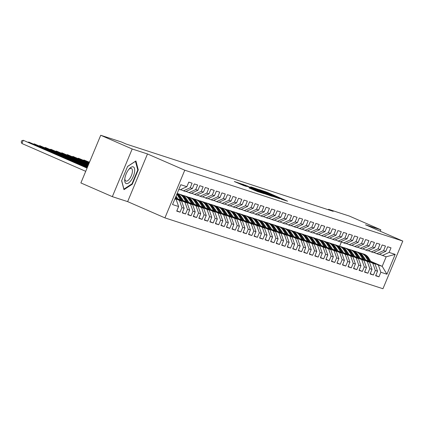 <?xml version="1.0" encoding="UTF-8"?>
<svg xmlns="http://www.w3.org/2000/svg" width="424" height="424" viewBox="0 0 424 424"><rect width="100%" height="100%" fill="white"/><g stroke="black" fill="none" stroke-linecap="round" stroke-linejoin="round"><path stroke-width="0.64" d="M281.223 199.179L287.562 201.199L266.982 192.226L259.446 189.661L279.623 198.162L281.939 199.285L281.223 199.179M249.27 187.986L257.331 191.505L263.855 193.609L242.549 184.286L234.339 181.504L243.726 185.569L246.583 186.486L240.466 183.693L245.305 185.574L258.857 191.478L249.254 188.028M132.182 148.983L112.339 196.651L127.645 201.623L147.488 153.954L132.182 148.983L100.727 135.267L121.561 142.035L126.22 144.07L333.2 211.332L328.542 209.297L328.351 209.753M147.488 153.954L184.769 170.209L402.8 241.065L382.957 288.733L164.925 217.878L184.769 170.209M380.227 231.223L380.826 229.782L365.52 224.81L402.8 241.065M380.826 229.782L349.371 216.07L328.542 209.297M272.515 196.307L279.999 198.739L259.414 189.767L251.204 186.984L272.515 196.307M272.166 196.323L264.078 193.567L242.772 184.244L257.352 190.153L259.292 190.768L250.637 186.878L272.166 196.323M370.709 261.311L382.199 266.325L386.169 256.79L395.184 254.384L389.105 252.413L391.013 247.839L387.695 246.757L385.792 251.331L383.582 250.616L385.485 246.042L382.172 244.961L380.264 249.535L378.054 248.819L379.962 244.245L376.644 243.169L374.742 247.743L372.532 247.022L374.434 242.448L371.122 241.373L369.214 245.947L367.004 245.226L368.906 240.652L365.594 239.576L363.691 244.15L361.481 243.434L363.384 238.86L360.066 237.779L358.163 242.353L355.953 241.638L357.856 237.064L354.544 235.988L352.641 240.556L350.431 239.841L352.333 235.267L349.016 234.191L347.113 238.765L344.903 238.044L346.806 233.47L343.493 232.394L341.59 236.968L339.38 236.248L341.283 231.674L337.965 230.598L336.062 235.172L333.852 234.456L335.755 229.882L332.442 228.801L330.54 233.375L328.33 232.659L330.232 228.086L326.915 227.01L325.012 231.584L322.802 230.863L324.704 226.289L321.392 225.213L319.489 229.787L317.279 229.066L319.182 224.492L315.864 223.416L313.961 227.99L311.751 227.269L313.654 222.695L310.341 221.619L308.439 226.193L306.229 225.478L308.131 220.904L304.814 219.823L302.911 224.397L300.701 223.681L302.604 219.107L299.291 218.031L297.388 222.605L295.178 221.885L297.081 217.311L293.763 216.235L291.86 220.809L289.65 220.088L291.553 215.514L288.241 214.438L286.333 219.012L284.122 218.291L286.03 213.717L282.713 212.641L280.81 217.215L278.6 216.5L280.502 211.926L277.19 210.845L275.282 215.418L273.072 214.703L274.98 210.129L271.662 209.053L269.759 213.627L267.549 212.906L269.452 208.332L266.139 207.257L264.232 211.83L262.021 211.11L263.929 206.536L260.612 205.46L258.709 210.034L256.499 209.313L258.401 204.744L255.089 203.663L253.181 208.237L250.971 207.522L252.879 202.948L249.561 201.866L247.658 206.44L245.448 205.725L247.351 201.151L244.038 200.075L242.131 204.649L239.92 203.928L241.828 199.354L238.511 198.278L236.608 202.852L234.398 202.131L236.301 197.558L232.988 196.482L231.08 201.056L228.87 200.34L230.773 195.766L227.46 194.685L225.557 199.259L223.347 198.543L225.25 193.969L221.932 192.888L220.03 197.462L217.819 196.747L219.722 192.173L216.41 191.097L214.507 195.671L212.297 194.95L214.2 190.376L210.882 189.3L208.979 193.874L206.769 193.153L208.672 188.579L205.359 187.503L203.456 192.077L201.246 191.362L203.149 186.788L199.831 185.707L197.929 190.281L195.718 189.565L197.621 184.991L194.309 183.915L192.406 188.484L190.196 187.768L192.099 183.195L188.781 182.119L186.878 186.692L180.073 189.814L178.843 189.411M395.184 254.384L386.926 274.227L380.847 272.25L378.335 265.064L371.053 261.894M375.759 275.436L378.945 276.824L380.847 272.25M378.945 276.824L375.627 275.748L377.535 271.175L375.325 270.454L372.807 263.272L365.53 260.098M370.231 273.639L373.417 275.028L375.325 270.454M373.417 275.028L370.104 273.952L372.007 269.378L369.797 268.662L367.285 261.476L360.002 258.301M364.709 271.842L367.894 273.231L369.797 268.662M367.894 273.231L364.576 272.155L366.479 267.581L364.269 266.866L361.757 259.679L354.48 256.504M359.181 270.051L362.366 271.44L364.269 266.866M362.366 271.44L359.054 270.358L360.957 265.784L358.746 265.069L356.229 257.882L348.952 254.713M353.658 268.254L356.844 269.643L358.746 265.069M356.844 269.643L353.526 268.567L355.429 263.993L353.219 263.272L350.706 256.085L343.429 252.916M348.131 266.458L351.316 267.846L353.219 263.272M351.316 267.846L348.003 266.77L349.906 262.196L347.696 261.476L345.178 254.294L337.901 251.119M342.608 264.661L345.793 266.049L347.696 261.476M345.793 266.049L342.475 264.974L344.378 260.4L342.168 259.684L339.656 252.497L332.379 249.323M337.08 262.864L340.265 264.258L342.168 259.684M340.265 264.258L336.953 263.177L338.856 258.603L336.645 257.887L334.128 250.701L326.851 247.526M331.557 261.073L334.743 262.461L336.645 257.887M334.743 262.461L331.425 261.38L333.328 256.806L331.118 256.091L328.605 248.904L321.328 245.734M326.029 259.276L329.215 260.665L331.118 256.091M329.215 260.665L325.902 259.589L327.805 255.015L325.595 254.294L323.077 247.107L315.8 243.938M320.507 257.479L323.692 258.868L325.595 254.294M323.692 258.868L320.374 257.792L322.277 253.218L320.067 252.497L317.555 245.316L310.278 242.141M314.979 255.683L318.164 257.071L320.067 252.497M318.164 257.071L314.852 255.995L316.755 251.421L314.544 250.706L312.027 243.519L304.75 240.344M309.456 253.891L312.642 255.28L314.544 250.706M312.642 255.28L309.324 254.199L311.227 249.625L309.017 248.909L306.504 241.722L299.227 238.548M303.929 252.095L307.114 253.483L309.017 248.909M307.114 253.483L303.801 252.402L305.704 247.833L303.494 247.113L300.976 239.926L293.7 236.756M298.406 250.298L301.591 251.686L303.494 247.113M301.591 251.686L298.273 250.611L300.176 246.037L297.966 245.316L295.454 238.134L288.177 234.96M292.878 248.501L296.063 249.89L297.966 245.316M296.063 249.89L292.751 248.814L294.654 244.24L292.443 243.519L289.926 236.338L282.649 233.163M287.35 246.704L290.541 248.093L292.443 243.519M290.541 248.093L287.223 247.017L289.126 242.443L286.916 241.728L284.403 234.541L277.126 231.366M281.827 244.913L285.013 246.302L286.916 241.728M285.013 246.302L281.695 245.22L283.603 240.647L281.393 239.931L278.875 232.744L271.599 229.57M276.3 243.116L279.485 244.505L281.393 239.931M279.485 244.505L276.172 243.429L278.075 238.855L275.865 238.134L273.353 230.948L266.076 227.778M270.777 241.32L273.962 242.708L275.865 238.134M273.962 242.708L270.644 241.632L272.553 237.058L270.342 236.338L267.825 229.156L260.548 225.981M265.249 239.523L268.434 240.912L270.342 236.338M268.434 240.912L265.122 239.836L267.025 235.262L264.815 234.541L262.302 227.359L255.025 224.185M259.727 237.726L262.912 239.115L264.815 234.541M262.912 239.115L259.594 238.039L261.502 233.465L259.292 232.75L256.774 225.563L249.498 222.388M254.199 235.935L257.384 237.323L259.292 232.75M257.384 237.323L254.071 236.242L255.974 231.668L253.764 230.953L251.252 223.766L243.975 220.597M248.676 234.138L251.861 235.527L253.764 230.953M251.861 235.527L248.543 234.451L250.452 229.877L248.241 229.156L245.724 221.969L238.447 218.8M243.148 232.341L246.333 233.73L248.241 229.156M246.333 233.73L243.021 232.654L244.924 228.08L242.714 227.359L240.201 220.178L232.919 217.003M237.626 230.545L240.811 231.933L242.714 227.359M240.811 231.933L237.493 230.857L239.401 226.284L237.191 225.563L234.673 218.381L227.397 215.207M232.098 228.748L235.283 230.137L237.191 225.563M235.283 230.137L231.97 229.061L233.873 224.487L231.663 223.771L229.151 216.584L221.869 213.41M226.575 226.957L229.76 228.345L231.663 223.771M229.76 228.345L226.443 227.264L228.345 222.69L226.135 221.975L223.623 214.788L216.346 211.618M221.047 225.16L224.232 226.549L226.135 221.975M224.232 226.549L220.92 225.473L222.823 220.899L220.613 220.178L218.095 212.991L210.818 209.822M215.524 223.363L218.71 224.752L220.613 220.178M218.71 224.752L215.392 223.676L217.295 219.102L215.085 218.381L212.572 211.2L205.296 208.025M209.997 221.567L213.182 222.955L215.085 218.381M213.182 222.955L209.869 221.879L211.772 217.305L209.562 216.59L207.044 209.403L199.768 206.228M204.474 219.77L207.659 221.158L209.562 216.59M207.659 221.158L204.342 220.083L206.244 215.509L204.034 214.793L201.522 207.606L194.245 204.432M198.946 217.978L202.131 219.367L204.034 214.793M202.131 219.367L198.819 218.286L200.722 213.712L198.512 212.996L195.994 205.81L188.717 202.64M193.423 216.182L196.609 217.57L198.512 212.996M196.609 217.57L193.291 216.494L195.194 211.921L192.984 211.2L190.471 204.013L183.195 200.844M187.896 214.385L191.081 215.774L192.984 211.2M191.081 215.774L187.768 214.698L189.671 210.124L187.461 209.403L184.944 202.222L177.667 199.047M182.373 212.588L185.558 213.977L187.461 209.403M185.558 213.977L182.241 212.901L184.143 208.327L181.933 207.612L179.421 200.425L175.054 198.522M176.845 210.792L180.03 212.186L181.933 207.612M180.03 212.186L176.718 211.104L178.621 206.53L172.542 204.559L180.799 184.716L186.878 186.692M180.486 189.623L185.601 191.606L192.406 188.484M190.196 187.768L183.391 190.89M174.879 198.946L176.103 199.349L174.927 198.829M178.621 206.53L176.103 199.349M186.009 191.42L191.123 193.402L197.929 190.281M195.718 189.565L188.913 192.687M179.421 200.425L181.631 201.14L175.138 198.315M184.143 208.327L181.631 201.14M191.537 193.217L196.651 195.199L203.456 192.077M201.246 191.362L194.441 194.483M184.944 202.222L187.154 202.937L177.471 198.713M189.671 210.124L187.154 202.937M197.059 195.008L202.174 196.996L208.979 193.874M206.769 193.153L199.964 196.275M190.471 204.013L192.682 204.734L182.993 200.51M195.194 211.921L192.682 204.734M202.587 196.805L207.702 198.792L214.507 195.671M212.297 194.95L205.492 198.072M195.994 205.81L198.204 206.53L188.521 202.306M200.722 213.712L198.204 206.53M208.11 198.602L213.224 200.584L220.03 197.462M217.819 196.747L211.014 199.868M201.522 207.606L203.732 208.327L194.044 204.103M206.244 215.509L203.732 208.327M213.638 200.398L218.752 202.381L225.557 199.259M223.347 198.543L216.542 201.665M207.044 209.403L209.255 210.119L199.572 205.894M211.772 217.305L209.255 210.119M219.16 202.195L224.275 204.177L231.08 201.056M228.87 200.34L222.065 203.462M212.572 211.2L214.782 211.915L205.094 207.691M217.295 219.102L214.782 211.915M224.688 203.986L229.803 205.974L236.608 202.852M234.398 202.131L227.593 205.253M218.095 212.991L220.305 213.712L210.622 209.488M222.823 220.899L220.305 213.712M230.211 205.783L235.325 207.771L242.131 204.649M239.92 203.928L233.115 207.05M223.623 214.788L225.833 215.509L216.145 211.285M228.345 222.69L225.833 215.509M235.739 207.58L240.853 209.562L247.658 206.44M245.448 205.725L238.643 208.847M229.151 216.584L231.361 217.3L221.673 213.081M233.873 224.487L231.361 217.3M241.261 209.377L246.376 211.359L253.181 208.237M250.971 207.522L244.166 210.643M234.673 218.381L236.883 219.097L227.195 214.873M239.401 226.284L236.883 219.097M246.789 211.173L251.904 213.155L258.709 210.034M256.499 209.313L249.694 212.435M240.201 220.178L242.411 220.893L232.723 216.669M244.924 228.08L242.411 220.893M252.312 212.965L257.426 214.952L264.232 211.83M262.021 211.11L255.216 214.231M245.724 221.969L247.934 222.69L238.246 218.466M250.452 229.877L247.934 222.69M257.84 214.761L262.954 216.749L269.759 213.627M267.549 212.906L260.744 216.028M251.252 223.766L253.462 224.487L243.774 220.263M255.974 231.668L253.462 224.487M263.368 216.558L268.477 218.54L275.282 215.418M273.072 214.703L266.267 217.825M256.774 225.563L258.985 226.278L249.296 222.059M261.502 233.465L258.985 226.278M268.89 218.355L274.005 220.337L280.81 217.215M278.6 216.5L271.795 219.621M262.302 227.359L264.512 228.075L254.824 223.851M267.025 235.262L264.512 228.075M274.418 220.151L279.527 222.134L286.333 219.012M284.122 218.291L277.317 221.413M267.825 229.156L270.035 229.872L260.347 225.648M272.553 237.058L270.035 229.872M279.941 221.943L285.055 223.93L291.86 220.809M289.65 220.088L282.845 223.209M273.353 230.948L275.563 231.668L265.875 227.444M278.075 238.855L275.563 231.668M285.469 223.739L290.583 225.727L297.388 222.605M295.178 221.885L288.373 225.006M278.875 232.744L281.086 233.465L271.397 229.241M283.603 240.647L281.086 233.465M290.991 225.536L296.106 227.518L302.911 224.397M300.701 223.681L293.896 226.803M284.403 234.541L286.613 235.256L276.925 231.038M289.126 242.443L286.613 235.256M296.519 227.333L301.634 229.315L308.439 226.193M306.229 225.478L299.424 228.6M289.926 236.338L292.136 237.053L282.448 232.829M294.654 244.24L292.136 237.053M302.042 229.13L307.156 231.112L313.961 227.99M311.751 227.269L304.946 230.391M295.454 238.134L297.664 238.85L287.976 234.626M300.176 246.037L297.664 238.85M307.57 230.921L312.684 232.909L319.489 229.787M317.279 229.066L310.474 232.188M300.976 239.926L303.186 240.647L293.498 236.422M305.704 247.833L303.186 240.647M313.092 232.718L318.207 234.705L325.012 231.584M322.802 230.863L315.997 233.984M306.504 241.722L308.714 242.443L299.026 238.219M311.227 249.625L308.714 242.443M318.62 234.514L323.735 236.497L330.54 233.375M328.33 232.659L321.524 235.781M312.027 243.519L314.237 244.235L304.554 240.016M316.755 251.421L314.237 244.235M324.143 236.311L329.257 238.293L336.062 235.172M333.852 234.456L327.047 237.578M317.555 245.316L319.765 246.031L310.077 241.807M322.277 253.218L319.765 246.031M329.671 238.108L334.785 240.09L341.59 236.968M339.38 236.248L332.575 239.369M323.077 247.107L325.288 247.828L315.604 243.604M327.805 255.015L325.288 247.828M335.193 239.899L340.308 241.887L347.113 238.765M344.903 238.044L338.098 241.166M328.605 248.904L330.815 249.625L321.127 245.401M333.328 256.806L330.815 249.625M340.721 241.696L345.836 243.683L352.641 240.556M350.431 239.841L343.626 242.963M334.128 250.701L336.338 251.421L326.655 247.197M338.856 258.603L336.338 251.421M346.244 243.493L351.358 245.475L358.163 242.353M355.953 241.638L349.148 244.759M339.656 252.497L341.866 253.213L332.178 248.989M344.378 260.4L341.866 253.213M351.772 245.289L356.886 247.272L363.691 244.15M361.481 243.434L354.676 246.556M345.178 254.294L347.389 255.01L337.705 250.785M349.906 262.196L347.389 255.01M357.294 247.081L362.409 249.068L369.214 245.947M367.004 245.226L360.199 248.347M350.706 256.085L352.916 256.806L343.228 252.582M355.429 263.993L352.916 256.806M362.822 248.877L367.937 250.865L374.742 247.743M372.532 247.022L365.726 250.144M356.229 257.882L358.439 258.603L348.756 254.379M360.957 265.784L358.439 258.603M368.345 250.674L373.459 252.656L380.264 249.535M378.054 248.819L371.249 251.941M361.757 259.679L363.967 260.4L354.279 256.175M366.479 267.581L363.967 260.4M373.873 252.471L378.987 254.453L385.792 251.331M383.582 250.616L376.777 253.738M367.285 261.476L369.495 262.191L359.806 257.967M372.007 269.378L369.495 262.191M379.395 254.268L386.169 256.79M389.105 252.413L382.3 255.534M372.807 263.272L375.017 263.988L365.329 259.764M377.535 271.175L375.017 263.988M100.727 135.267L80.883 182.935L112.339 196.651M127.645 201.623L164.925 217.878M339.635 246.233L341.399 241.993M378.335 265.064L382.199 266.325L386.926 274.227M132.288 184.223L138.261 169.865L135.918 160.956L127.598 166.399L121.624 180.757L123.967 189.666L132.288 184.223L131.758 183.989M278.404 198.172L257.553 189.252L278.335 198.326M264.332 193.254L269.166 195.135L267.231 194.197L258.831 190.821L264.332 193.254L264.178 193.614M137.689 169.616L138.261 169.865M371.355 262.392L368.79 258.126A10.685 9.715 -72 0 0 363.776 254.077L362.727 253.732A10.685 9.715 -72 0 0 362.393 253.632M368.345 261.078L366.029 257.23A10.685 9.715 -72 0 0 361.01 253.176A10.685 9.715 -72 0 0 359.594 252.842M365.583 259.875L364.614 258.269A8.867 8.061 -72 0 0 363.659 256.981M370.21 261.894L367.741 257.787A10.685 9.715 -72 0 0 362.727 253.732M361.01 253.176L362.064 253.52A10.685 9.715 108 0 1 367.078 257.569L369.49 261.576M365.827 260.596L363.267 256.329A10.685 9.715 -72 0 0 358.248 252.28L357.199 251.941A10.685 9.715 -72 0 0 356.865 251.84M362.817 259.281L360.506 255.434A10.685 9.715 -72 0 0 355.487 251.384A10.685 9.715 -72 0 0 354.067 251.045M360.056 258.078L359.091 256.472A8.867 8.061 -72 0 0 358.132 255.184M364.688 260.098L362.218 255.99A10.685 9.715 -72 0 0 357.199 251.941M355.487 251.384L356.536 251.724A10.685 9.715 108 0 1 361.555 255.773L363.962 259.779M360.305 258.799L357.739 254.532A10.685 9.715 -72 0 0 352.726 250.483L351.676 250.144A10.685 9.715 -72 0 0 351.342 250.043M357.294 257.485L354.978 253.637A10.685 9.715 -72 0 0 349.959 249.588A10.685 9.715 -72 0 0 348.544 249.254M354.533 256.281L353.563 254.676A8.867 8.061 -72 0 0 352.604 253.388M359.16 258.301L356.69 254.193A10.685 9.715 -72 0 0 351.676 250.144M349.959 249.588L351.008 249.927A10.685 9.715 108 0 1 356.028 253.976L358.439 257.988M124.857 178.387A9.079 3.763 113.6 0 0 124.762 179.14A9.079 3.763 113.6 0 0 128.726 182.882A9.079 3.763 113.6 0 0 134.562 172.033A9.079 3.763 113.6 0 0 129.219 168.911A9.079 3.763 113.6 0 0 124.857 178.387M124.863 178.361A6.874 2.846 113.6 0 0 125.902 181.048A6.874 2.846 113.6 0 0 129.612 178.785A6.874 2.846 113.6 0 0 132.32 172.34A6.874 2.846 113.6 0 0 131.392 168.45A6.874 2.846 113.6 0 0 128.716 169.51M135.436 161.274L137.774 169.934L131.981 183.846L123.919 189.12L121.683 180.613M127.56 166.499L135.5 161.3M354.777 257.002L352.217 252.741A10.685 9.715 -72 0 0 347.198 248.687L346.148 248.347A10.685 9.715 -72 0 0 345.814 248.247M351.766 255.693L349.456 251.84A10.685 9.715 -72 0 0 344.436 247.791A10.685 9.715 -72 0 0 343.016 247.457M349.005 254.49L348.04 252.879A8.867 8.061 -72 0 0 347.081 251.591M353.632 256.504L351.167 252.397A10.685 9.715 -72 0 0 346.148 248.347M344.436 247.791L345.486 248.13A10.685 9.715 108 0 1 350.505 252.185L352.911 256.191M349.254 255.211L346.689 250.944A10.685 9.715 -72 0 0 341.675 246.895L340.626 246.551A10.685 9.715 -72 0 0 340.292 246.45M346.244 253.897L343.928 250.043A10.685 9.715 -72 0 0 338.909 245.994A10.685 9.715 -72 0 0 337.493 245.66M343.482 252.693L342.513 251.082A8.867 8.061 -72 0 0 341.553 249.8M348.109 254.713L345.639 250.605A10.685 9.715 -72 0 0 340.626 246.551M338.909 245.994L339.958 246.339A10.685 9.715 108 0 1 344.977 250.388L347.389 254.395M343.726 253.414L341.166 249.148A10.685 9.715 -72 0 0 336.147 245.099L335.098 244.754A10.685 9.715 -72 0 0 334.764 244.653M340.716 252.1L338.405 248.252A10.685 9.715 -72 0 0 333.386 244.198A10.685 9.715 -72 0 0 331.966 243.864M337.954 250.897L336.99 249.291A8.867 8.061 -72 0 0 336.031 248.003M342.581 252.916L340.117 248.809A10.685 9.715 -72 0 0 335.098 244.754M333.386 244.198L334.435 244.542A10.685 9.715 108 0 1 339.454 248.591L341.861 252.598M338.204 251.618L335.638 247.351A10.685 9.715 -72 0 0 330.625 243.302L329.575 242.963A10.685 9.715 -72 0 0 329.241 242.862M335.193 250.303L332.877 246.455A10.685 9.715 -72 0 0 327.858 242.406A10.685 9.715 -72 0 0 326.443 242.067M332.432 249.1L331.462 247.494A8.867 8.061 -72 0 0 330.503 246.206M337.059 251.119L334.589 247.012A10.685 9.715 -72 0 0 329.575 242.963M327.858 242.406L328.907 242.745A10.685 9.715 108 0 1 333.926 246.794L336.338 250.801M332.676 249.821L330.116 245.56A10.685 9.715 -72 0 0 325.097 241.505L324.047 241.166A10.685 9.715 -72 0 0 323.713 241.065M329.665 248.506L327.349 244.659A10.685 9.715 -72 0 0 322.335 240.609A10.685 9.715 -72 0 0 320.915 240.276M326.904 247.303L325.939 245.697A8.867 8.061 -72 0 0 324.98 244.41M331.531 249.323L329.066 245.215A10.685 9.715 -72 0 0 324.047 241.166M322.335 240.609L323.385 240.949A10.685 9.715 108 0 1 328.404 244.998L330.81 249.01M327.153 248.029L324.588 243.763A10.685 9.715 -72 0 0 319.574 239.708L318.519 239.369A10.685 9.715 -72 0 0 318.191 239.269M324.137 246.715L321.827 242.862A10.685 9.715 -72 0 0 316.808 238.813A10.685 9.715 -72 0 0 315.392 238.479M321.381 245.512L320.411 243.901A8.867 8.061 -72 0 0 319.452 242.618M326.008 247.526L323.539 243.418A10.685 9.715 -72 0 0 318.519 239.369M316.808 238.813L317.857 239.152A10.685 9.715 108 0 1 322.876 243.206L325.282 247.213M321.625 246.233L319.065 241.966A10.685 9.715 -72 0 0 314.046 237.917L312.997 237.573A10.685 9.715 -72 0 0 312.663 237.472M318.615 244.918L316.299 241.071A10.685 9.715 -72 0 0 311.285 237.016A10.685 9.715 -72 0 0 309.865 236.682M315.854 243.715L314.889 242.104A8.867 8.061 -72 0 0 313.93 240.821M320.48 245.734L318.016 241.627A10.685 9.715 -72 0 0 312.997 237.573M311.285 237.016L312.334 237.361A10.685 9.715 108 0 1 317.353 241.41L319.76 245.417M316.103 244.436L313.537 240.169A10.685 9.715 -72 0 0 308.524 236.12L307.469 235.776A10.685 9.715 -72 0 0 307.135 235.675M313.087 243.122L310.776 239.274A10.685 9.715 -72 0 0 305.757 235.219A10.685 9.715 -72 0 0 304.342 234.885M310.326 241.918L309.361 240.313A8.867 8.061 -72 0 0 308.402 239.025M314.958 243.938L312.488 239.83A10.685 9.715 -72 0 0 307.469 235.776M305.757 235.219L306.806 235.564A10.685 9.715 108 0 1 311.826 239.613L314.232 243.62M310.575 242.639L308.015 238.373A10.685 9.715 -72 0 0 302.996 234.324L301.946 233.984A10.685 9.715 -72 0 0 301.612 233.884M307.564 241.325L305.248 237.477A10.685 9.715 -72 0 0 300.234 233.428A10.685 9.715 -72 0 0 298.814 233.094M304.803 240.122L303.838 238.516A8.867 8.061 -72 0 0 302.879 237.228M309.43 242.141L306.965 238.034A10.685 9.715 -72 0 0 301.946 233.984M300.234 233.428L301.284 233.767A10.685 9.715 108 0 1 306.298 237.816L308.709 241.823M305.052 240.843L302.487 236.581A10.685 9.715 -72 0 0 297.468 232.527L296.418 232.188A10.685 9.715 -72 0 0 296.084 232.087M302.036 239.534L299.726 235.68A10.685 9.715 -72 0 0 294.707 231.631A10.685 9.715 -72 0 0 293.291 231.297M299.275 238.325L298.311 236.719A8.867 8.061 -72 0 0 297.351 235.431M303.907 240.344L301.438 236.237A10.685 9.715 -72 0 0 296.418 232.188M294.707 231.631L295.756 231.97A10.685 9.715 108 0 1 300.775 236.025L303.181 240.032M299.524 239.051L296.964 234.785A10.685 9.715 -72 0 0 291.945 230.73L290.896 230.391A10.685 9.715 -72 0 0 290.562 230.29M296.514 237.737L294.198 233.884A10.685 9.715 -72 0 0 289.184 229.834A10.685 9.715 -72 0 0 287.764 229.501M293.752 236.534L292.788 234.923A8.867 8.061 -72 0 0 291.829 233.64M298.379 238.548L295.915 234.44A10.685 9.715 -72 0 0 290.896 230.391M289.184 229.834L290.233 230.174A10.685 9.715 108 0 1 295.247 234.228L297.659 238.235M294.002 237.255L291.436 232.988A10.685 9.715 -72 0 0 286.417 228.939L285.368 228.594A10.685 9.715 -72 0 0 285.034 228.494M290.986 235.94L288.675 232.092A10.685 9.715 -72 0 0 283.656 228.038A10.685 9.715 -72 0 0 282.241 227.704M288.225 234.737L287.26 233.126A8.867 8.061 -72 0 0 286.301 231.843M292.857 236.756L290.387 232.649A10.685 9.715 -72 0 0 285.368 228.594M283.656 228.038L284.705 228.382A10.685 9.715 108 0 1 289.724 232.432L292.131 236.438M288.474 235.458L285.914 231.191A10.685 9.715 -72 0 0 280.895 227.142L279.845 226.803A10.685 9.715 -72 0 0 279.511 226.697M285.463 234.143L283.147 230.296A10.685 9.715 -72 0 0 278.133 226.241A10.685 9.715 -72 0 0 276.713 225.907M282.702 232.94L281.737 231.334A8.867 8.061 -72 0 0 280.778 230.047M287.329 234.96L284.864 230.852A10.685 9.715 -72 0 0 279.845 226.803M278.133 226.241L279.183 226.586A10.685 9.715 108 0 1 284.197 230.635L286.608 234.642M282.951 233.661L280.386 229.395A10.685 9.715 -72 0 0 275.367 225.345L274.317 225.006A10.685 9.715 -72 0 0 273.984 224.906M279.935 232.347L277.625 228.499A10.685 9.715 -72 0 0 272.606 224.45A10.685 9.715 -72 0 0 271.19 224.116M277.174 231.144L276.209 229.538A8.867 8.061 -72 0 0 275.25 228.25M281.806 233.163L279.337 229.055A10.685 9.715 -72 0 0 274.317 225.006M272.606 224.45L273.655 224.789A10.685 9.715 108 0 1 278.674 228.838L281.08 232.85M277.423 231.864L274.863 227.603A10.685 9.715 -72 0 0 269.844 223.549L268.795 223.209A10.685 9.715 -72 0 0 268.461 223.109M274.413 230.555L272.097 226.702A10.685 9.715 -72 0 0 267.083 222.653A10.685 9.715 -72 0 0 265.663 222.319M271.651 229.347L270.687 227.741A8.867 8.061 -72 0 0 269.728 226.453M276.278 231.366L273.809 227.259A10.685 9.715 -72 0 0 268.795 223.209M267.083 222.653L268.132 222.992A10.685 9.715 108 0 1 273.146 227.047L275.558 231.054M271.901 230.073L269.335 225.807A10.685 9.715 -72 0 0 264.316 221.757L263.267 221.413A10.685 9.715 -72 0 0 262.933 221.312M268.885 228.759L266.574 224.906A10.685 9.715 -72 0 0 261.555 220.856A10.685 9.715 -72 0 0 260.135 220.522M266.124 227.556L265.159 225.944A8.867 8.061 -72 0 0 264.2 224.662M270.756 229.57L268.286 225.462A10.685 9.715 -72 0 0 263.267 221.413M261.555 220.856L262.604 221.196A10.685 9.715 108 0 1 267.624 225.25L270.03 229.257M266.373 228.276L263.813 224.01A10.685 9.715 -72 0 0 258.794 219.961L257.744 219.616A10.685 9.715 -72 0 0 257.41 219.515M263.362 226.962L261.046 223.114A10.685 9.715 -72 0 0 256.032 219.06A10.685 9.715 -72 0 0 254.612 218.726M260.601 225.759L259.636 224.148A8.867 8.061 -72 0 0 258.677 222.865M265.228 227.778L262.758 223.671A10.685 9.715 -72 0 0 257.744 219.616M256.032 219.06L257.082 219.404A10.685 9.715 108 0 1 262.096 223.453L264.507 227.46M260.85 226.48L258.285 222.213A10.685 9.715 -72 0 0 253.266 218.164L252.216 217.825A10.685 9.715 -72 0 0 251.883 217.719M257.834 225.165L255.524 221.317A10.685 9.715 -72 0 0 250.505 217.268A10.685 9.715 -72 0 0 249.084 216.929M255.073 223.962L254.109 222.356A8.867 8.061 -72 0 0 253.149 221.068M259.705 225.981L257.236 221.874A10.685 9.715 -72 0 0 252.216 217.825M250.505 217.268L251.554 217.607A10.685 9.715 108 0 1 256.573 221.657L258.979 225.663M255.322 224.683L252.757 220.416A10.685 9.715 -72 0 0 247.743 216.367L246.694 216.028A10.685 9.715 -72 0 0 246.36 215.927M252.312 223.369L249.996 219.521A10.685 9.715 -72 0 0 244.982 215.472A10.685 9.715 -72 0 0 243.562 215.138M249.551 222.165L248.581 220.559A8.867 8.061 -72 0 0 247.627 219.272M254.177 224.185L251.708 220.077A10.685 9.715 -72 0 0 246.694 216.028M244.982 215.472L246.031 215.811A10.685 9.715 108 0 1 251.045 219.86L253.457 223.872M249.8 222.886L247.234 218.625A10.685 9.715 -72 0 0 242.215 214.571L241.166 214.231A10.685 9.715 -72 0 0 240.832 214.131M246.784 221.577L244.473 217.724A10.685 9.715 -72 0 0 239.454 213.675A10.685 9.715 -72 0 0 238.034 213.341M244.023 220.369L243.058 218.763A8.867 8.061 -72 0 0 242.099 217.475M248.655 222.388L246.185 218.281A10.685 9.715 -72 0 0 241.166 214.231M239.454 213.675L240.503 214.014A10.685 9.715 108 0 1 245.523 218.069L247.929 222.075M244.272 221.095L241.707 216.828A10.685 9.715 -72 0 0 236.693 212.779L235.643 212.435A10.685 9.715 -72 0 0 235.309 212.334M241.261 219.78L238.945 215.927A10.685 9.715 -72 0 0 233.926 211.878A10.685 9.715 -72 0 0 232.511 211.544M238.5 218.577L237.53 216.966A8.867 8.061 -72 0 0 236.576 215.684M243.127 220.591L240.657 216.484A10.685 9.715 -72 0 0 235.643 212.435M233.926 211.878L234.981 212.223A10.685 9.715 108 0 1 239.995 216.272L242.406 220.279M238.749 219.298L236.184 215.032A10.685 9.715 -72 0 0 231.165 210.982L230.115 210.638A10.685 9.715 -72 0 0 229.782 210.537M235.733 217.984L233.423 214.136A10.685 9.715 -72 0 0 228.404 210.081A10.685 9.715 -72 0 0 226.983 209.748M232.972 216.781L232.008 215.175A8.867 8.061 -72 0 0 231.048 213.887M237.604 218.8L235.135 214.692A10.685 9.715 -72 0 0 230.115 210.638M228.404 210.081L229.453 210.426A10.685 9.715 108 0 1 234.472 214.475L236.878 218.482M88.913 162.01L89.543 161.825L89.379 162.217M233.221 217.501L230.656 213.235A10.685 9.715 -72 0 0 225.642 209.186L224.593 208.847A10.685 9.715 -72 0 0 224.259 208.741M230.211 216.187L227.895 212.339A10.685 9.715 -72 0 0 222.876 208.29A10.685 9.715 -72 0 0 221.461 207.951M227.45 214.984L226.48 213.378A8.867 8.061 -72 0 0 225.526 212.09M232.076 217.003L229.607 212.896A10.685 9.715 -72 0 0 224.593 208.847M222.876 208.29L223.93 208.629A10.685 9.715 108 0 1 228.944 212.678L231.356 216.685M89.49 162.265L84.016 160.028L89.438 162.392M83.385 160.214L84.016 160.028L83.857 160.42M227.693 215.705L225.133 211.438A10.685 9.715 -72 0 0 220.114 207.389L219.065 207.05A10.685 9.715 -72 0 0 218.731 206.949M224.683 214.39L222.372 210.543A10.685 9.715 -72 0 0 217.353 206.493A10.685 9.715 -72 0 0 215.933 206.159M221.922 213.187L220.957 211.581A8.867 8.061 -72 0 0 219.998 210.293M226.554 215.207L224.084 211.099A10.685 9.715 -72 0 0 219.065 207.05M217.353 206.493L218.402 206.833A10.685 9.715 108 0 1 223.422 210.882L225.828 214.894M89.273 162.784L78.493 158.237L89.22 162.911M77.862 158.417L78.493 158.237L78.329 158.624M222.171 213.908L219.606 209.647A10.685 9.715 -72 0 0 214.592 205.592L213.542 205.253A10.685 9.715 -72 0 0 213.208 205.152M219.16 212.599L216.844 208.746A10.685 9.715 -72 0 0 211.825 204.697A10.685 9.715 -72 0 0 210.41 204.363M216.399 211.391L215.429 209.785A8.867 8.061 -72 0 0 214.47 208.497M221.026 213.41L218.556 209.302A10.685 9.715 -72 0 0 213.542 205.253M211.825 204.697L212.875 205.036A10.685 9.715 108 0 1 217.894 209.09L220.305 213.097M89.061 163.304L72.965 156.44L89.003 163.431M72.334 156.626L72.965 156.44L72.806 156.827M216.643 212.117L214.083 207.85A10.685 9.715 -72 0 0 209.064 203.801L208.014 203.456A10.685 9.715 -72 0 0 207.681 203.356M213.632 210.802L211.322 206.949A10.685 9.715 -72 0 0 206.303 202.9A10.685 9.715 -72 0 0 204.882 202.566M210.871 209.599L209.907 207.988A8.867 8.061 -72 0 0 208.947 206.705M215.498 211.613L213.034 207.506A10.685 9.715 -72 0 0 208.014 203.456M206.303 202.9L207.352 203.244A10.685 9.715 108 0 1 212.371 207.294L214.777 211.3M88.844 163.823L67.443 154.643L88.791 163.95M66.812 154.829L67.443 154.643L67.278 155.03M211.12 210.32L208.555 206.053A10.685 9.715 -72 0 0 203.541 202.004L202.492 201.66A10.685 9.715 -72 0 0 202.158 201.559M208.11 209.006L205.794 205.158A10.685 9.715 -72 0 0 200.775 201.103A10.685 9.715 -72 0 0 199.359 200.769M205.349 207.802L204.379 206.197A8.867 8.061 -72 0 0 203.419 204.909M209.975 209.822L207.506 205.714A10.685 9.715 -72 0 0 202.492 201.66M200.775 201.103L201.824 201.448A10.685 9.715 108 0 1 206.843 205.497L209.255 209.504M88.627 164.337L61.915 152.847L88.574 164.47M61.284 153.032L61.915 152.847L61.756 153.239M205.592 208.523L203.032 204.257A10.685 9.715 -72 0 0 198.013 200.208L196.964 199.868A10.685 9.715 -72 0 0 196.63 199.768M202.582 207.209L200.271 203.361A10.685 9.715 -72 0 0 195.252 199.312A10.685 9.715 -72 0 0 193.832 198.973M199.821 206.006L198.856 204.4A8.867 8.061 -72 0 0 197.897 203.112M204.448 208.025L201.983 203.918A10.685 9.715 -72 0 0 196.964 199.868M195.252 199.312L196.301 199.651A10.685 9.715 108 0 1 201.321 203.7L203.727 207.707M88.409 164.857L56.392 151.05L88.356 164.989M55.761 151.236L56.392 151.05L56.228 151.442M200.07 206.727L197.505 202.46A10.685 9.715 -72 0 0 192.491 198.411L191.441 198.072A10.685 9.715 -72 0 0 191.107 197.971M197.059 205.412L194.743 201.564A10.685 9.715 -72 0 0 189.724 197.515A10.685 9.715 -72 0 0 188.309 197.181M194.298 204.209L193.328 202.603A8.867 8.061 -72 0 0 192.369 201.315M198.925 206.228L196.455 202.121A10.685 9.715 -72 0 0 191.441 198.072M189.724 197.515L190.774 197.854A10.685 9.715 108 0 1 195.793 201.904L198.204 205.916M88.192 165.376L50.864 149.259L88.139 165.508M50.233 149.439L50.864 149.259L50.705 149.646M194.542 204.93L191.982 200.669A10.685 9.715 -72 0 0 186.963 196.614L185.913 196.275A10.685 9.715 -72 0 0 185.579 196.174M191.531 203.621L189.215 199.768A10.685 9.715 -72 0 0 184.202 195.718A10.685 9.715 -72 0 0 182.781 195.385M188.77 202.418L187.806 200.806A8.867 8.061 -72 0 0 186.846 199.519M193.397 204.432L190.933 200.324A10.685 9.715 -72 0 0 185.913 196.275M184.202 195.718L185.251 196.058A10.685 9.715 108 0 1 190.27 200.112L192.676 204.119M87.98 165.895L45.342 147.462L87.927 166.028M44.711 147.647L45.342 147.462L45.177 147.849M189.019 203.138L186.454 198.872A10.685 9.715 -72 0 0 181.44 194.823L180.386 194.478A10.685 9.715 -72 0 0 180.057 194.377M186.004 201.824L183.693 197.971A10.685 9.715 -72 0 0 178.674 193.922A10.685 9.715 -72 0 0 177.258 193.588M183.248 200.621L182.278 199.01A8.867 8.061 -72 0 0 181.318 197.727M187.874 202.635L185.405 198.533A10.685 9.715 -72 0 0 180.386 194.478M178.674 193.922L179.723 194.266A10.685 9.715 108 0 1 184.742 198.315L187.148 202.322M87.763 166.415L39.814 145.665L87.71 166.547M39.183 145.851L39.814 145.665L39.655 146.052M183.491 201.342L180.931 197.075A10.685 9.715 -72 0 0 177.131 193.524M180.481 200.027L178.165 196.179A10.685 9.715 -72 0 0 176.776 194.383M177.72 198.824L176.755 197.218A8.867 8.061 -72 0 0 176.024 196.19M182.347 200.844L179.882 196.736A10.685 9.715 -72 0 0 177.041 193.742M176.956 193.943A10.685 9.715 108 0 1 179.22 196.519L181.626 200.526M87.545 166.934L34.291 143.869L87.492 167.067M33.66 144.054L34.291 143.869L34.127 144.261M177.969 199.545L175.997 196.264M176.824 199.047L175.647 197.091M175.43 197.616L176.098 198.729M87.328 167.453L28.763 142.072L87.275 167.586M28.132 142.257L28.763 142.072L28.604 142.464M87.116 167.973L23.241 140.28L21.9 143.498L85.717 171.323M21.9 143.498L21.2 142.008L21.735 140.72L23.241 140.28L87.058 168.105M265.154 191.881L265.292 191.553M266.829 192.586L266.982 192.226M259.721 190.731L259.87 190.371M272.07 196.116L272.219 195.756M245.507 185.468L245.634 185.161M247.171 186.194L247.319 185.839M255.518 189.835L255.667 189.475M257.183 190.562L257.352 190.153M259.409 191.531L259.557 191.171M251.883 189.184L252.01 188.876M253.547 189.91L253.695 189.554M255.804 190.895L255.953 190.535M242.252 184.986L242.401 184.631M367.741 257.787L368.79 258.126M366.029 257.23L367.078 257.569M362.218 255.99L363.267 256.329M360.506 255.434L361.555 255.773M356.69 254.193L357.739 254.532M354.978 253.637L356.028 253.976M351.167 252.397L352.217 252.741M349.456 251.84L350.505 252.185M345.639 250.605L346.689 250.944M343.928 250.043L344.977 250.388M340.117 248.809L341.166 249.148M338.405 248.252L339.454 248.591M334.589 247.012L335.638 247.351M332.877 246.455L333.926 246.794M329.066 245.215L330.116 245.56M327.349 244.659L328.404 244.998M323.539 243.418L324.588 243.763M321.827 242.862L322.876 243.206M318.016 241.627L319.065 241.966M316.299 241.071L317.353 241.41M312.488 239.83L313.537 240.169M310.776 239.274L311.826 239.613M306.965 238.034L308.015 238.373M305.248 237.477L306.298 237.816M301.438 236.237L302.487 236.581M299.726 235.68L300.775 236.025M295.915 234.44L296.964 234.785M294.198 233.884L295.247 234.228M290.387 232.649L291.436 232.988M288.675 232.092L289.724 232.432M284.864 230.852L285.914 231.191M283.147 230.296L284.197 230.635M279.337 229.055L280.386 229.395M277.625 228.499L278.674 228.838M273.809 227.259L274.863 227.603M272.097 226.702L273.146 227.047M268.286 225.462L269.335 225.807M266.574 224.906L267.624 225.25M262.758 223.671L263.813 224.01M261.046 223.114L262.096 223.453M257.236 221.874L258.285 222.213M255.524 221.317L256.573 221.657M251.708 220.077L252.757 220.416M249.996 219.521L251.045 219.86M246.185 218.281L247.234 218.625M244.473 217.724L245.523 218.069M240.657 216.484L241.707 216.828M238.945 215.927L239.995 216.272M235.135 214.692L236.184 215.032M233.423 214.136L234.472 214.475M229.607 212.896L230.656 213.235M227.895 212.339L228.944 212.678M224.084 211.099L225.133 211.438M222.372 210.543L223.422 210.882M218.556 209.302L219.606 209.647M216.844 208.746L217.894 209.09M213.034 207.506L214.083 207.85M211.322 206.949L212.371 207.294M207.506 205.714L208.555 206.053M205.794 205.158L206.843 205.497M201.983 203.918L203.032 204.257M200.271 203.361L201.321 203.7M196.455 202.121L197.505 202.46M194.743 201.564L195.793 201.904M190.933 200.324L191.982 200.669M189.215 199.768L190.27 200.112M185.405 198.533L186.454 198.872M183.693 197.971L184.742 198.315M179.882 196.736L180.931 197.075M178.165 196.179L179.22 196.519M257.368 189.703L257.553 189.252M258.672 191.208L258.831 190.821M240.286 184.133L240.466 183.693"/></g></svg>
